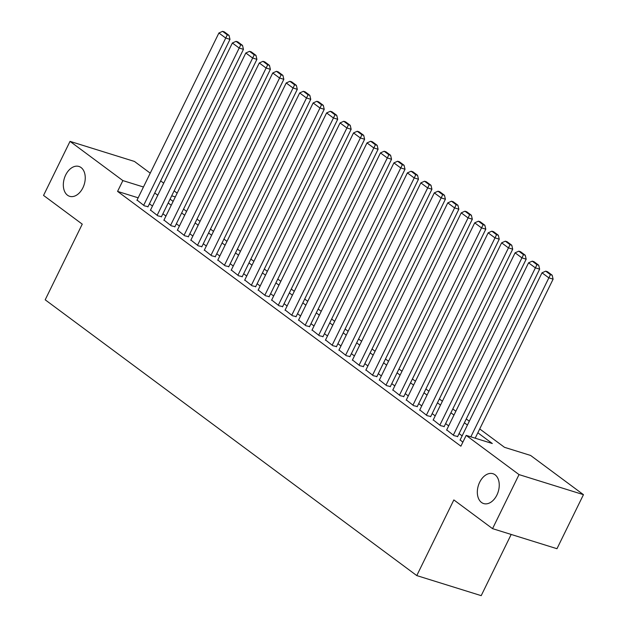 <?xml version="1.0" encoding="UTF-8"?>
<svg xmlns="http://www.w3.org/2000/svg" width="627" height="627" viewBox="0 0 627 627"><rect width="100%" height="100%" fill="white"/><g stroke="black" fill="none" stroke-linecap="round" stroke-linejoin="round"><path stroke-width="0.94" d="M479.671 482.241A15.636 10.4 107.3 0 1 492.94 473.706A15.636 10.4 107.3 0 1 496.905 495.032A15.636 10.4 107.3 0 1 483.636 503.559A15.636 10.4 107.3 0 1 479.671 482.241M65.67 174.996A15.636 10.4 107.3 0 1 78.939 166.461A15.636 10.4 107.3 0 1 82.905 187.779A15.636 10.4 107.3 0 1 69.644 196.314A15.636 10.4 107.3 0 1 65.67 174.996M511.185 534.447L481.199 595.65L416.775 575.586L45.191 299.808L82.255 224.145L43.545 195.42L70.028 141.373L134.452 161.445L150.237 173.162M160.653 180.889L163.702 183.155M174.11 190.874L177.167 193.14M479.726 428.939L504.492 447.317L530.607 455.453L583.455 494.664L519.031 474.6L466.182 435.381L492.305 443.516L477.845 432.787M519.031 474.6L492.548 528.647L556.972 548.711L583.455 494.664M460.171 439.88L462.844 442.207M446.706 429.887L453.987 435.64L457.671 436.494M433.249 419.894L440.53 425.647L444.206 426.501M419.784 409.909L427.065 415.654L430.741 416.508M406.32 399.916L413.601 405.661L417.284 406.515M392.855 389.923L400.136 395.668L403.819 396.523M379.39 379.931L386.671 385.676L390.355 386.53M365.925 369.938L373.214 375.683L376.89 376.545M352.468 359.945L359.749 365.69L363.425 366.552M339.003 349.952L346.284 355.705L349.96 356.559M325.538 339.959L332.819 345.712L336.503 346.566M312.074 329.974L319.355 335.719L323.038 336.574M298.609 319.982L305.89 325.726L309.573 326.581M285.152 309.989L292.433 315.734L296.109 316.588M271.687 299.996L278.968 305.741L282.644 306.595M258.222 290.003L265.503 295.748L269.187 296.61M244.757 280.01L252.038 285.763L255.722 286.617M231.292 270.018L238.573 275.77L242.257 276.625M217.835 260.033L225.117 265.777L228.792 266.632M204.371 250.04L211.652 255.785L215.327 256.639M190.906 240.047L198.187 245.792L201.87 246.646M177.441 230.054L184.722 235.799L188.406 236.653M163.976 220.061L171.257 225.806L174.941 226.668M150.511 210.069L157.8 215.813L161.476 216.676M138.159 197.811L117.57 191.4L460.892 446.189L466.182 435.381M462.138 435.867L459.082 433.602M448.673 425.882L445.625 423.617M435.209 415.889L432.16 413.624M421.744 405.896L418.695 403.631M408.287 395.903L405.23 393.638M394.822 385.911L391.765 383.646M381.357 375.918L378.308 373.653M367.892 365.925L364.843 363.66M354.427 355.932L351.379 353.667M340.97 345.947L337.914 343.682M327.506 335.954L324.449 333.689M314.041 325.962L310.984 323.697M300.576 315.969L297.527 313.704M287.111 305.976L284.062 303.711M273.646 295.983L270.598 293.718M260.189 285.99L257.133 283.725M246.725 276.005L243.668 273.74M233.26 266.013L230.211 263.748M219.795 256.02L216.746 253.755M206.33 246.027L203.281 243.762M192.873 236.034L189.816 233.769M179.408 226.041L176.352 223.776M165.943 216.049L162.895 213.783M152.479 206.056L149.43 203.791M137.054 200.076L144.335 205.828L148.011 206.683M492.548 528.647L453.846 499.923L416.775 575.586M117.57 191.4L122.868 180.592L70.028 141.373M143.458 187.003L122.868 180.592M467.436 425.059L464.38 422.794M453.972 415.066L450.915 412.801M440.507 405.081L437.45 402.816M427.042 395.088L423.993 392.823M413.577 385.096L410.528 382.831M400.112 375.103L397.063 372.838M386.655 365.11L383.599 362.845M373.19 355.117L370.134 352.852M359.726 345.124L356.677 342.859M346.261 335.132L343.212 332.866M332.796 325.147L329.747 322.881M319.339 315.154L316.282 312.889M305.874 305.161L302.817 302.896M292.409 295.168L289.353 292.903M278.944 285.175L275.896 282.91M265.48 275.182L262.431 272.917M252.015 265.19L248.966 262.925M238.558 255.205L235.501 252.932M225.093 245.212L222.036 242.947M211.628 235.219L208.579 232.954M198.163 225.226L195.115 222.961M184.699 215.233L181.65 212.968M171.242 205.241L168.185 202.976M157.777 195.248L154.72 192.983M170.074 199.127L173.123 201.392M183.539 209.12L186.587 211.385M196.996 219.113L200.052 221.378M210.46 229.106L213.517 231.371M223.925 239.091L226.974 241.356M237.39 249.084L240.439 251.349M250.855 259.076L253.904 261.341M264.312 269.069L267.368 271.334M277.777 279.062L280.833 281.327M291.241 289.055L294.298 291.32M304.706 299.048L307.755 301.313M318.171 309.04L321.22 311.305M331.636 319.025L334.685 321.29M345.093 329.018L348.15 331.283M358.558 339.011L361.614 341.276M372.023 349.004L375.071 351.269M385.487 358.997L388.536 361.262M398.952 368.989L402.001 371.255M412.409 378.982L415.466 381.247M425.874 388.967L428.931 391.232M439.339 398.96L442.396 401.225M452.804 408.953L455.853 411.218M466.269 418.946L469.317 421.211M175.309 196.925L171.704 195.804M136.929 200.326L218.901 33.004L225.634 38.004L229.984 39.352L229.043 35.386L224.333 31.891L222.593 31.35L227.303 34.846L229.043 35.386M147.894 206.934L229.984 39.352M143.661 205.327L227.303 34.846M222.593 31.35L218.901 33.004M150.394 210.319L232.366 42.997L239.099 47.989L243.448 49.345L242.508 45.379L237.798 41.884L236.058 41.343L240.768 44.838L242.508 45.379M161.351 216.926L243.448 49.345M157.126 215.32L240.768 44.838M236.058 41.343L232.366 42.997M163.859 220.312L245.823 52.989L252.556 57.982L256.913 59.338L255.973 55.372L251.262 51.876L249.522 51.336L254.233 54.831L255.973 55.372M174.815 226.919L256.913 59.338M170.583 225.312L254.233 54.831M249.522 51.336L245.823 52.989M177.316 230.305L259.288 62.982L266.02 67.975L270.378 69.331L269.438 65.365L264.727 61.869L262.979 61.328L267.698 64.824L269.438 65.365M188.28 236.912L270.378 69.331M184.048 235.297L267.698 64.824M262.979 61.328L259.288 62.982M190.78 240.298L272.753 72.975L279.485 77.967L283.835 79.323L282.902 75.358L278.184 71.862L276.444 71.313L281.155 74.817L282.902 75.358M201.745 246.897L283.835 79.323M197.513 245.29L281.155 74.817M276.444 71.313L272.753 72.975M204.245 250.291L286.218 82.96L292.95 87.96L297.3 89.316L296.359 85.35L291.649 81.855L289.909 81.306L294.619 84.81L296.359 85.35M215.21 256.89L297.3 89.316M210.978 255.283L294.619 84.81M289.909 81.306L286.218 82.96M217.71 260.283L299.682 92.953L306.415 97.953L310.765 99.309L309.824 95.343L305.114 91.84L303.374 91.299L308.084 94.795L309.824 95.343M228.667 266.883L310.765 99.309M224.442 265.276L308.084 94.795M303.374 91.299L299.682 92.953M231.175 270.268L313.147 102.946L319.872 107.946L324.23 109.302L323.289 105.328L318.579 101.833L316.839 101.292L321.549 104.787L323.289 105.328M242.132 276.875L324.23 109.302M237.907 275.269L321.549 104.787M316.839 101.292L313.147 102.946M244.632 280.261L326.604 112.938L333.337 117.931L337.694 119.287L336.754 115.321L332.044 111.825L330.296 111.285L335.014 114.78L336.754 115.321M255.597 286.868L337.694 119.287M251.364 285.261L335.014 114.78M330.296 111.285L326.604 112.938M258.097 290.254L340.069 122.931L346.802 127.924L351.151 129.28L350.219 125.314L345.501 121.818L343.761 121.277L348.479 124.773L350.219 125.314M269.061 296.861L351.151 129.28M264.829 295.254L348.479 124.773M343.761 121.277L340.069 122.931M271.562 300.247L353.534 132.924L360.266 137.916L364.616 139.272L363.684 135.307L358.965 131.811L357.225 131.27L361.936 134.766L363.684 135.307M282.526 306.854L364.616 139.272M278.294 305.247L361.936 134.766M357.225 131.27L353.534 132.924M285.026 310.24L366.999 142.917L373.731 147.909L378.081 149.265L377.14 145.299L372.43 141.804L370.69 141.263L375.401 144.759L377.14 145.299M295.983 316.839L378.081 149.265M291.759 315.232L375.401 144.759M370.69 141.263L366.999 142.917M298.491 320.232L380.464 152.902L387.196 157.902L391.546 159.258L390.605 155.292L385.895 151.797L384.155 151.248L388.865 154.751L390.605 155.292M309.448 326.832L391.546 159.258M305.224 325.225L388.865 154.751M384.155 151.248L380.464 152.902M311.956 330.225L393.921 162.895L400.653 167.895L405.011 169.251L404.07 165.285L399.36 161.782L397.62 161.241L402.33 164.736L404.07 165.285M322.913 336.824L405.011 169.251M318.681 335.218L402.33 164.736M397.62 161.241L393.921 162.895M325.413 340.218L407.385 172.887L414.118 177.888L418.475 179.244L417.535 175.278L412.825 171.774L411.077 171.234L415.795 174.729L417.535 175.278M336.378 346.817L418.475 179.244M332.145 345.211L415.795 174.729M411.077 171.234L407.385 172.887M338.878 350.203L420.85 182.88L427.583 187.881L431.932 189.236L431 185.263L426.282 181.767L424.542 181.227L429.252 184.722L431 185.263M349.842 356.81L431.932 189.236M345.61 355.203L429.252 184.722M424.542 181.227L420.85 182.88M352.343 360.196L434.315 192.873L441.047 197.866L445.397 199.221L444.457 195.256L439.746 191.76L438.007 191.219L442.717 194.715L444.457 195.256M363.307 366.803L445.397 199.221M359.075 365.196L442.717 194.715M438.007 191.219L434.315 192.873M365.807 370.189L447.78 202.866L454.512 207.858L458.862 209.214L457.922 205.248L453.211 201.753L451.471 201.212L456.182 204.708L457.922 205.248M376.764 376.796L458.862 209.214M372.54 375.189L456.182 204.708M451.471 201.212L447.78 202.866M379.272 380.181L461.245 212.859L467.969 217.851L472.327 219.207L471.386 215.241L466.676 211.746L464.936 211.205L469.647 214.7L471.386 215.241M390.229 386.788L472.327 219.207M385.997 385.174L469.647 214.7M464.936 211.205L461.245 212.859M392.729 390.174L474.702 222.851L481.434 227.844L485.792 229.2L484.851 225.234L480.141 221.739L478.393 221.19L483.111 224.693L484.851 225.234M403.694 396.773L485.792 229.2M399.462 395.167L483.111 224.693M478.393 221.19L474.702 222.851M406.194 400.167L488.167 232.836L494.899 237.837L499.249 239.193L498.316 235.227L493.598 231.731L491.858 231.183L496.568 234.686L498.316 235.227M417.159 406.766L499.249 239.193M412.927 405.16L496.568 234.686M491.858 231.183L488.167 232.836M419.659 410.16L501.631 242.829L508.364 247.83L512.714 249.185L511.773 245.22L507.063 241.716L505.323 241.176L510.033 244.671L511.773 245.22M430.624 416.759L512.714 249.185M426.391 415.152L510.033 244.671M505.323 241.176L501.631 242.829M433.124 420.145L515.096 252.822L521.829 257.822L526.178 259.178L525.238 255.213L520.528 251.709L518.788 251.168L523.498 254.664L525.238 255.213M444.081 426.752L526.178 259.178M439.856 425.145L523.498 254.664M518.788 251.168L515.096 252.822M446.589 430.138L528.561 262.815L535.286 267.807L539.643 269.163L538.703 265.197L533.992 261.702L532.252 261.161L536.963 264.657L538.703 265.197M457.545 436.745L539.643 269.163M453.321 435.138L536.963 264.657M532.252 261.161L528.561 262.815M460.046 440.13L542.018 272.808L548.75 277.8L553.108 279.156L552.168 275.19L547.457 271.695L545.717 271.154L550.428 274.65L552.168 275.19M475.195 438.187L553.108 279.156M470.846 436.831L550.428 274.65M545.717 271.154L542.018 272.808"/></g></svg>
